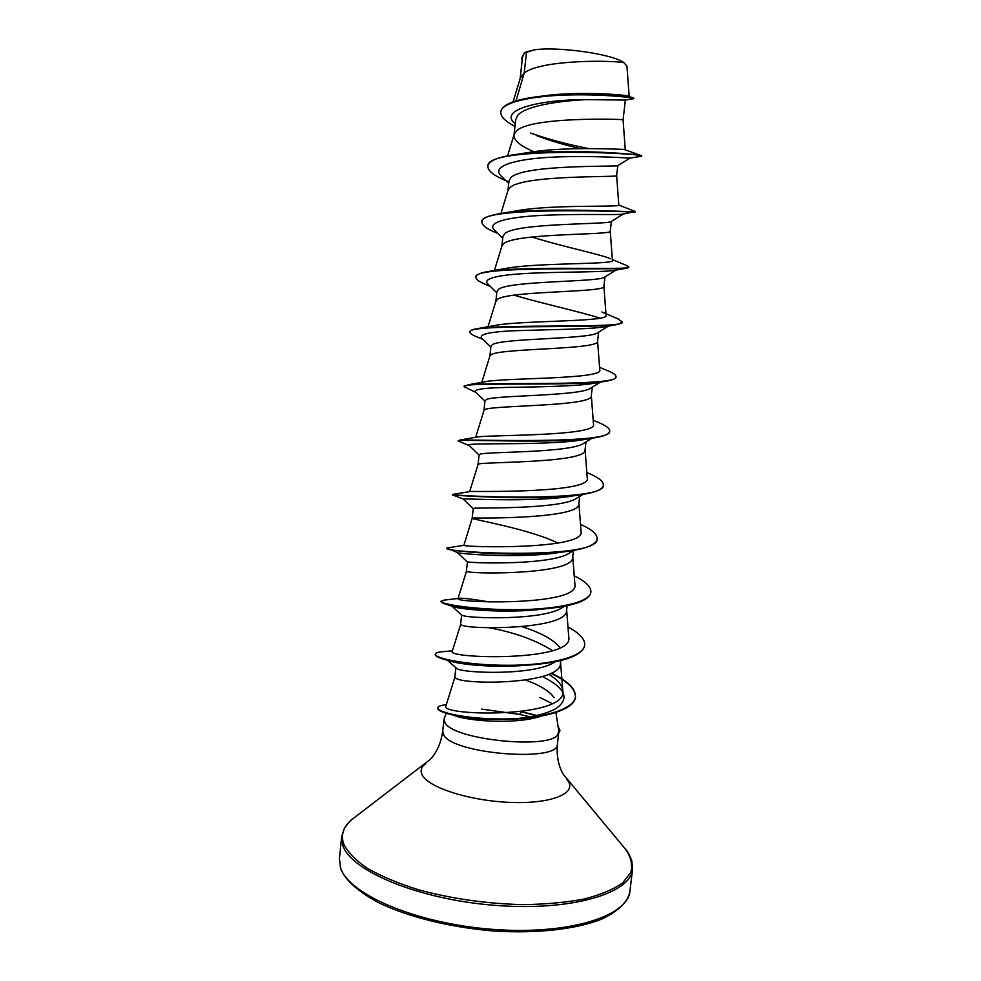 <?xml version="1.0" encoding="UTF-8"?>
<svg xmlns="http://www.w3.org/2000/svg" width="981" height="981" viewBox="0 0 981 981"><rect width="100%" height="100%" fill="white"/><g stroke="black" fill="none" stroke-linecap="round" stroke-linejoin="round"><path stroke-width="1.47" d="M536.399 715.59L521.487 711.716M536.95 715.468L521.561 711.703M446.208 713.273L444.013 719.257L445.129 722.887C453.713 740.152 552.021 749.803 558.066 734.058L558.68 730.489L555.92 712.464M540.85 716.179C518.042 724.297 470.954 721.673 454.865 715.701M552.119 703.573L539.844 697.466M558.066 734.058L559.943 730.808M526.539 51.846L534.289 49.872C557.649 46.193 613.689 54.213 623.977 62.723C612.107 60.172 541.12 59.583 524.222 73.011L526.539 51.846L524.345 52.925L522.493 57.254L520.175 78.578M516.018 100.884L524.222 73.011L520.359 77.953L513.075 101.828M625.24 149.357L623.082 119.817L625.351 100.074L586.368 99.633C557.539 100.908 524.467 106.34 517.576 115.574L515.687 119.743L514.032 134.802M623.082 119.817C626.847 119.265 528.416 116.003 515.822 131.662L514.179 134.299L507.606 155.844M508.722 183.422L501.61 176.433C490.022 166.316 514.718 158.775 554.179 157.083C593.566 155.305 631.016 158.333 630.047 158.1L617.748 165.703C618.888 166.807 522.824 164.268 510.782 177.757L509.004 180.958L507.937 190.657M617.797 165.679L616.644 175.685C620.139 177.426 521.978 174.606 509.679 187.898L508.048 190.277L500.948 213.466M623.278 214.054L611.151 221.571C609.152 224.588 516.006 222.736 504.675 233.699L502.946 236.421L501.88 246.145M610.256 231.148L610.243 231.222C613.468 235.219 515.589 232.828 503.572 243.766L501.965 245.863L494.412 270.486M616.08 270.057L604.443 277.255C599.563 282.087 509.372 280.689 498.606 289.285L496.926 291.529L495.846 301.449L497.514 299.291C509.237 290.67 606.834 292.62 603.891 286.403L603.891 286.256M608.478 326.084L597.625 332.78C589.998 339.279 502.726 338.163 492.572 344.527L490.954 346.305L489.887 356.042M598.618 332.167L597.576 341.241C600.249 349.665 502.922 348.132 491.481 354.472L489.924 355.919L481.794 382.345M600.47 382.136L590.721 388.12C580.47 396.177 496.202 395.159 486.576 399.414L485.006 400.726L483.94 410.463M592.291 387.152L591.298 395.735C593.713 406.33 496.656 405.214 485.497 409.298L483.964 410.389L475.662 437.305M592.034 438.225L583.707 443.289C570.991 452.756 489.777 451.689 480.616 453.97L479.108 454.816L478.041 464.553M585.976 441.904L585.056 449.887C587.214 462.64 490.426 461.928 479.55 463.792L478.054 464.491L469.666 491.64M583.106 494.363L576.583 498.287C561.61 509.016 483.326 507.753 474.694 508.183L473.247 508.575M578.864 503.719C580.752 518.581 484.246 518.287 473.627 517.943L472.18 518.25C470.708 519.231 529.323 528.833 558.054 543.155M574.02 550.341L569.372 553.1C552.278 564.933 477.048 563.364 468.808 562.052L467.397 562.003L466.355 571.629L467.753 571.751C478.09 574.277 574.339 574.167 572.696 557.208L573.444 550.684M564.798 606.135L562.052 607.742C543.045 620.495 470.782 618.533 462.958 615.602L461.634 615.148L460.567 624.652L461.916 625.24C471.984 629.9 567.962 629.397 566.577 610.366L567.116 605.669M555.442 661.721L554.608 662.2C533.689 675.75 464.577 673.236 457.146 668.809L447.189 660.164M560.789 660.544L560.482 663.205C561.623 684.272 465.914 685.167 456.104 678.386L454.816 677.331M513.983 135.268C513.97 140.565 520.58 146.034 533.799 151.675M560.789 326.06L562.432 326.526M572.512 439.586L573.419 440.003M522.1 626.736C541.193 632.794 553.799 639.759 559.906 647.632M488.244 627.632C514.044 632.23 535.491 639.919 552.61 650.71M525.877 680.14C540.163 685.351 549.581 691.2 554.155 697.675M500.788 111.736L500.813 111.503C502.579 104.268 515.54 99.253 539.673 96.42L545.448 95.623C580.102 91.159 625.559 94.777 628.698 96.15L633.922 98.64L625.351 100.074M623.977 62.723L626.969 66.254L629.152 96.31M580.286 148.621C564.222 144.93 549.581 140.553 536.362 135.501M515.233 123.778L515.221 123.778C496.852 108.916 544.136 99.265 586.368 99.633M617.478 153.625L612.009 152.778M588.71 148.585C567.705 144.477 548.342 139.314 530.611 133.073M514.951 126.353C505.215 121.337 500.494 116.543 500.764 111.969C501.401 101.963 533.713 95.648 569.789 94.936C605.927 94.151 634.572 97.769 633.922 98.64M522.113 60.822L521.818 57.879L524.345 52.925M624.37 154.14L617.086 153.11M539.673 96.42C579.317 91.76 629.25 96.126 633.272 97.842M521.843 57.646L524.283 52.962M637.392 155.464L635.921 154.802M624.039 149.431L641.316 155.611C638.974 154.054 562.456 148.082 517.502 154.238C498.691 156.764 488.832 160.651 487.925 165.875L487.9 166.108M455.834 668.036L454.816 677.38L445.852 706.136C439.733 715.922 568.833 718.779 562.763 690.403C562.138 684.971 557.478 679.588 548.759 674.278M460.567 624.652L452.253 651.396C446.968 658.631 574.584 662.028 568.772 637.147L566.638 609.765M489.212 601.905C471.395 598.937 461.07 597.772 458.262 598.398M466.355 571.629L458.004 598.545C453.541 603.033 580.544 606.43 574.891 584.394L572.757 556.73M472.18 518.238L463.866 545.338C463.719 547.3 586.564 550.145 581.046 531.297L578.9 503.339M588.281 473.136L586.834 472.548L588.281 473.136C598.471 477.416 603.499 481.377 603.352 485.006C606.724 502.824 452.204 496.128 452.597 494.424L470.647 491.469C479.832 491.395 592.647 493.1 587.239 477.845L585.093 449.605M593.186 420.248L599.452 422.86C606.393 425.864 609.79 428.574 609.655 430.99C613.726 444.675 471.42 439.378 459.709 440.077L478.47 436.79C495.491 434.865 598.606 436.091 593.468 424.025L591.322 395.527M607.386 370.622L609.777 371.615C614.02 373.503 616.093 375.171 615.982 376.63C620.458 386.637 490.353 381.928 468.256 384.773L487.263 381.327C510.868 377.82 604.443 379.058 599.747 369.837L597.588 341.106M617.392 318.592L622.346 321.94C626.957 328.647 509.164 323.902 478.225 328.512L497.024 325.079C525.926 320.346 610.28 321.927 606.062 315.281L603.904 286.317M626.516 265.483L628.76 266.893C633.309 270.682 527.827 265.446 489.654 271.308L507.79 268.058C540.899 262.516 616.068 264.698 612.414 260.357L610.256 231.185L611.371 221.424M610.39 258.726C601.794 254.643 561.843 246.501 531.886 236.985M502.677 213.208L519.599 210.302C555.663 204.416 621.905 207.359 618.79 205.054L635.21 211.516C639.514 212.718 546.503 206.684 502.677 213.208C489.384 215.158 482.456 217.929 481.929 221.498L481.904 221.731M517.502 154.238L532.609 151.847C570.525 146.12 627.693 149.872 625.228 149.37M530.145 716.817L519.464 714.426L481.512 709.091M634.523 211.675L623.07 214.091C619.158 215.195 581.696 213.674 545.044 215.256C508.281 216.776 485.423 222.27 494.829 230.437L502.738 238.236M626.05 268.291L614.952 270.253C606.65 272.142 569.789 271.725 535.871 273.012C501.855 274.275 480.825 278.003 488.195 284.343L496.791 292.804M513.995 295.122C541.058 303.313 581.549 312.044 600.041 318.187M616.24 324.699L605.78 326.575C593.836 329.101 558.14 329.408 526.883 330.352C493.382 331.075 478.323 333.687 481.708 338.163L490.856 347.115M615.982 376.63L615.933 377.084C615.737 378.58 613.113 379.831 608.061 380.812L595.626 382.995C580.777 385.987 546.711 386.722 518.029 387.25C487.496 387.483 473.283 389.028 475.38 391.885L484.957 401.204M609.618 431.211L609.593 431.444C609.25 433.933 604.86 435.956 596.411 437.501L584.443 439.5C548.33 446.269 459.954 441.916 469.212 445.509L479.084 455.037M578.741 495.025L572.193 496.03C533.272 502.897 457.465 497.968 463.191 499.059L473.234 508.636M567.251 550.966L560.813 552.205M580.519 524.357C591.764 529.397 597.294 534.179 597.11 538.704L597.049 539.145C596.092 544.504 586.65 548.526 568.722 551.212L558.753 552.548C518.888 558.851 455.356 553.554 457.342 552.524L446.711 548.011L463.866 545.338M543.879 608.943C506.797 613.873 457.134 609.164 452.388 606.344L445.116 603.904M491.567 609.14L494.853 609.753M525.644 665.253C494.056 668.098 458.642 664.345 449.2 660.765M542.419 676.559C565.792 688.196 570.169 698.95 555.577 708.834C544.099 714.793 527.913 718.264 507.03 719.245C482.873 719.821 465.276 718.509 454.24 715.284M630.035 158.1L641.648 156.237C647.435 153.097 484.626 145.666 487.876 166.341C487.851 171.209 494.853 176.384 508.894 181.89M635.087 212.043C636.399 212.215 478.078 205.348 481.879 221.964C481.806 225.409 487.128 229.235 497.845 233.429L497.845 233.429M628.76 266.893L627.423 268.046C616.301 270.56 471.444 264.931 475.908 277.231C475.822 279.45 479.427 282.001 486.723 284.87L490.23 286.354M622.346 321.94L618.386 324.319C596.742 328.831 465.202 323.62 469.985 332.142C469.911 333.442 472.131 334.962 476.643 336.704L482.934 339.365M608.061 380.812C577.637 386.87 459.255 381.474 464.099 386.722L476.006 392.486M596.411 437.501C558.876 444.54 453.541 438.568 458.25 440.972L469.409 445.705M603.352 485.006L603.303 485.46C602.726 489.225 596.08 492.18 583.364 494.314C540.433 501.708 448.035 494.927 452.437 494.878L452.597 494.424M568.722 551.212C524.492 557.944 448.342 551.224 446.919 548.71M491.432 553.039L495.013 553.664M590.856 592.279L590.832 592.499C589.287 599.869 576.387 605.069 552.156 608.073C510.647 613.248 451.922 607.497 442.995 603.192L441.009 601.488M516.227 609.667L518.103 610.108M584.688 645.314L584.664 645.535C582.089 655.48 564.848 661.881 532.916 664.75C497.33 667.791 455.27 663.352 441.475 658.509C437.183 657.074 435.098 655.774 435.208 654.621L435.257 654.18C435.417 653.076 437.526 652.267 441.56 651.776L445.141 651.482M550.77 673.358C567.484 681.121 575.7 689.067 575.406 697.184C574.792 709.557 544.406 718.497 508.992 719.306C483.02 719.6 462.909 717.822 448.66 713.972C441.242 711.899 437.6 709.974 437.759 708.196L437.796 707.988M641.648 156.237L641.316 155.611M489.654 271.308C480.825 272.657 476.263 274.472 475.957 276.765L475.908 277.231M478.225 328.512C472.928 329.309 470.193 330.376 470.034 331.688L469.985 332.142M468.256 384.773L464.099 386.722M459.709 440.077L458.25 440.972M597.11 538.704C599.832 560.335 440.886 552.806 446.711 548.011M494.743 553.186L498.041 553.775M574.228 575.835C585.596 581.402 591.151 586.81 590.893 592.058C590.231 602.788 555.209 609.716 514.412 609.667C473.602 609.716 440.077 603.989 440.96 601.255L445.202 600.029M567.987 626.982C579.477 633.088 585.056 639.122 584.713 645.093C583.891 657.16 548.845 665.351 508.17 665.29C467.496 665.326 434.215 658.3 435.257 654.18M551.236 673.125C567.68 680.839 575.761 688.711 575.467 696.743C574.437 709.754 541.095 718.73 503.78 718.95C466.416 719.294 436.766 712.169 437.808 707.767C438.066 706.271 440.886 705.265 446.281 704.75M534.289 49.872L524.112 53.084M536.116 715.652L521.218 711.752M557.931 733.984L559.967 730.587L557.981 725.891M629.937 891.079C628.159 916.291 568.183 935.347 491.922 929.301C415.686 923.477 348.157 894.071 340.505 867.596L339.414 858.485L341.682 836.597L342.81 845.352C350.585 870.821 418.298 899.393 494.632 905.328C570.991 911.484 630.918 893.433 632.573 869.215L629.937 891.079C628.416 901.367 619.109 910.662 602.015 918.976C577.098 929.081 537.453 933.789 494.044 931.018C450.475 927.536 407.716 916.855 378.359 902.557C357.587 891.275 345.005 879.908 340.615 868.479L339.414 858.485M624.59 848.136L625.608 849.35C630.991 857.161 632.745 864.85 630.857 872.416L622.567 882.986C613.383 889.436 600.568 894.795 584.124 899.05C565.841 902.483 545.301 904.347 522.493 904.629C486.392 903.697 451.836 898.78 418.813 889.877C398.568 883.489 381.437 876.327 367.409 868.369C355.551 860.19 347.63 852.011 343.632 843.819C340.53 834.365 343.62 826.002 352.866 818.767L354.129 817.798M566.785 779.429L567.239 779.969C577.956 792.489 553.689 803.672 512.928 802.495C472.29 801.489 429.053 788.099 422.382 775.321C420.076 771.103 421.008 767.338 425.165 764.04L425.729 763.61M558.606 733.727L557.392 744.199C559.378 762.47 453.21 754.144 443.804 735.063L442.701 731.336C440.984 743.034 436.839 752.402 430.242 759.441L352.866 818.767C351.505 819.184 348.696 822.311 344.441 828.16L341.682 836.597M519.464 714.426L521.181 712.059M523.609 712.169L525.571 712.537M557.392 744.199C556.46 755.995 558.434 766.051 563.302 774.377L625.608 849.35C626.859 850.061 628.907 853.74 631.752 860.386L632.573 869.215M604.983 276.924L603.891 286.403M579.697 496.411L578.864 503.707M473.234 508.575L472.18 518.25M562.763 690.403L560.568 662.482M488.035 326.747L495.92 301.081M618.803 205.041L616.644 175.685M444.013 719.257L442.701 731.336M463.179 499.047L452.535 494.902M507.03 719.245L508.992 719.306M457.367 552.548L467.41 562.003M451.971 606.197L461.622 615.148M452.437 650.82L441.56 651.776M458.041 598.435L443.167 600.262M599.563 367.311L609.777 371.615M601.905 311.995L619.207 319.352M612.352 259.573L627.717 265.974"/></g></svg>
